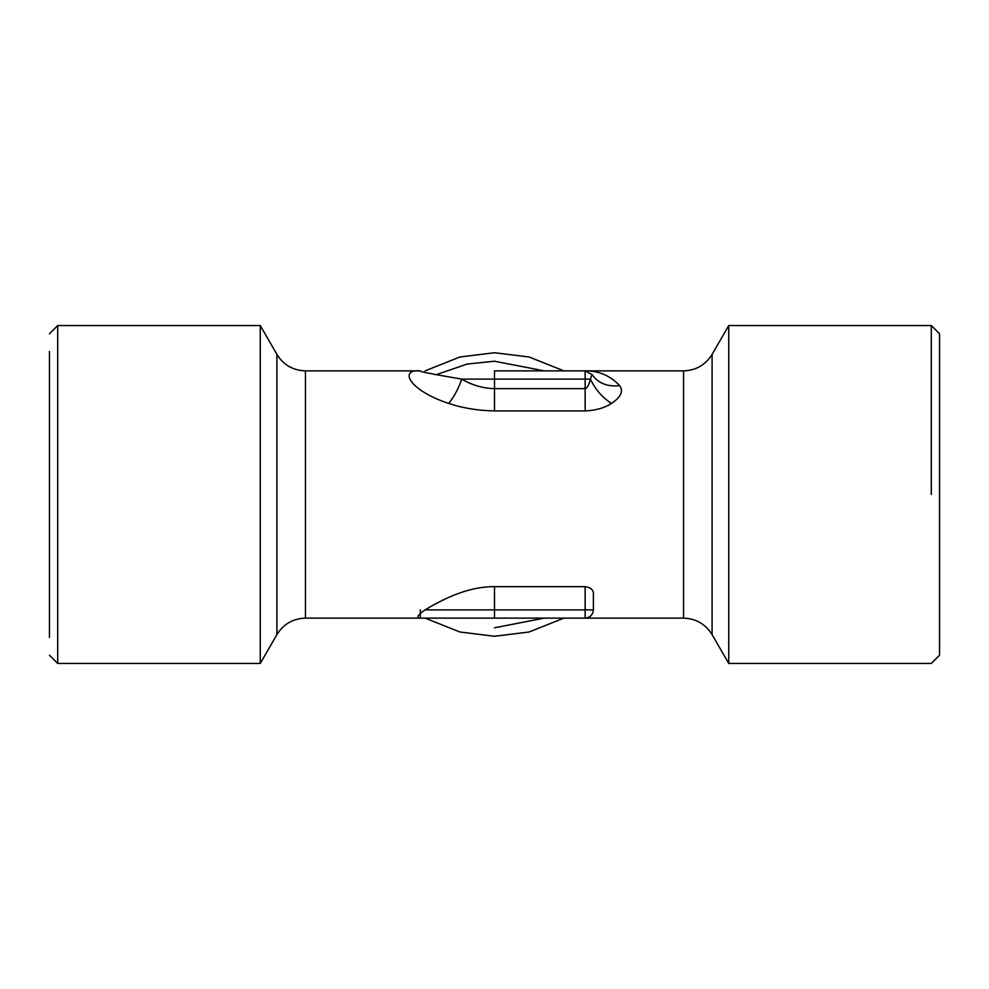 <?xml version="1.0" encoding="UTF-8"?>
<svg xmlns="http://www.w3.org/2000/svg" width="989" height="989" viewBox="0 0 989 989"><rect width="100%" height="100%" fill="white"/><g stroke="black" fill="none" stroke-linecap="round" stroke-linejoin="round"><path stroke-width="1.48" d="M563.915 370.875L529.14 357.017L494.5 352.727L459.86 357.017L425.085 370.875M425.085 618.125L459.86 631.983L494.5 636.273L529.14 631.983L563.915 618.125M939.55 351.503L939.55 637.497M939.55 333.788L939.55 655.213L931.304 663.458L728.745 663.458L728.745 325.542L931.304 325.542L939.55 333.788M49.45 637.497L49.45 351.503M276.908 634.604L276.908 354.396L260.255 325.542L260.255 663.458L276.908 634.604C283.484 624.034 293.004 618.545 305.453 618.125L576.921 618.125M448.61 403.413C453.951 397.096 458.315 388.998 461.727 379.121C472.087 385.191 483.015 388.368 494.5 388.64L494.5 410.917C477.959 410.62 462.654 408.111 448.61 403.413C408.432 390.099 398.765 368.773 420.325 370.875L305.453 370.875L305.453 618.125M931.304 494.5L931.304 325.542L931.304 494.5M49.45 333.788L57.696 325.542L57.696 663.458L49.45 655.213M593.4 609.879L593.4 593.4C593.264 589.741 590.52 587.491 585.154 586.65L494.5 586.65C465.683 586.452 439.19 601.485 425.06 609.879C417.482 615.146 415.899 617.902 420.325 618.125L585.154 618.125C590.124 617.606 592.881 614.849 593.4 609.879L585.154 609.879L585.154 618.125L683.547 618.125C695.972 618.57 705.491 624.059 712.092 634.604L728.745 663.458M494.5 410.917L585.154 410.917C595.823 410.435 604.6 407.938 611.499 403.413C620.956 397.121 623.676 391.187 619.67 385.623C610.262 375.647 598.753 370.727 585.154 370.875L683.547 370.875C695.972 370.43 705.491 364.941 712.092 354.396L728.745 325.542M494.5 370.875L585.154 370.875L585.154 379.121L494.5 379.121L494.5 370.875M611.499 403.413C602.425 397.665 595.403 389.567 590.421 379.121L592.065 374.608L585.154 370.875L592.065 374.608C598.308 383.312 607.518 386.983 619.67 385.623M585.154 410.917L585.154 388.64C587.231 388.17 588.987 385.005 590.421 379.121L585.154 379.121L585.154 388.64L494.5 388.64L494.5 379.121L461.727 379.121C431.476 373.978 417.679 371.221 420.325 370.875M544.309 370.875L494.5 361.22L467.154 364.051L435.951 374.769M494.5 627.78L544.309 618.125M420.325 609.879L420.325 618.125M683.547 370.875L683.547 618.125M494.5 618.125L494.5 609.879L585.154 609.879L585.154 586.65M494.5 586.65L494.5 609.879L425.06 609.879M712.092 354.396L712.092 634.604M276.908 354.396C283.484 364.966 293.004 370.455 305.453 370.875M57.696 663.458L260.255 663.458M260.255 325.542L57.696 325.542"/></g></svg>
